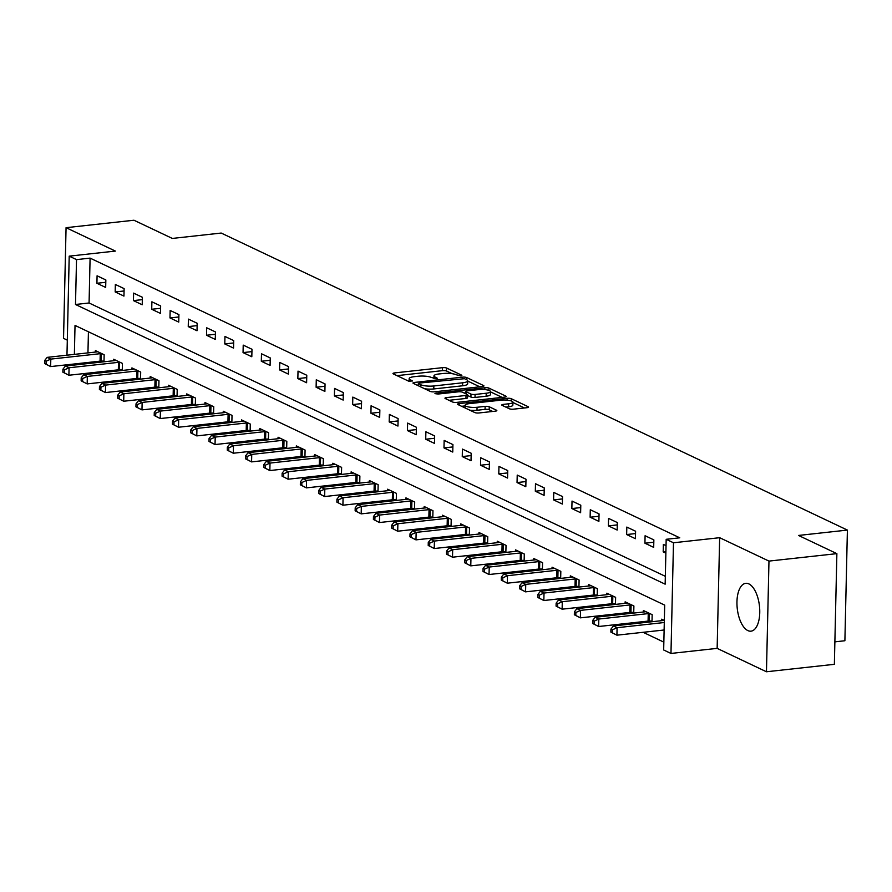 <?xml version="1.0" encoding="UTF-8"?>
<svg xmlns="http://www.w3.org/2000/svg" width="892" height="892" viewBox="0 0 892 892"><rect width="100%" height="100%" fill="white"/><g stroke="black" fill="none" stroke-linecap="round" stroke-linejoin="round"><path stroke-width="1.34" d="M461.03 375.956L461.889 375.276L446.647 368.05A3.033 0.736 1.3 0 0 442.543 367.66L394.565 372.923A3.033 0.736 1.3 0 0 392.971 373.536A3.033 0.736 1.3 0 0 393.327 373.904L408.569 381.129L412.561 380.973L410.331 379.78A9.689 2.364 1.3 0 1 409.172 378.632A9.689 2.364 1.3 0 1 414.267 376.669L418.27 376.234A9.689 2.364 1.3 0 1 431.393 377.472L436.233 378.676L437.348 378.253L435.129 377.06A9.689 2.364 1.3 0 1 433.969 375.9A9.689 2.364 1.3 0 1 439.065 373.949L443.068 373.514A9.689 2.364 1.3 0 1 456.18 374.752L461.03 375.956M748.89 583.914A24.062 11.172 -96.3 0 0 745.734 583.335A24.062 11.172 -96.3 0 0 736.993 605.133A24.062 11.172 -96.3 0 0 747.831 630.577A24.062 11.172 -96.3 0 0 750.986 631.168A24.062 11.172 -96.3 0 0 759.716 609.359A24.062 11.172 -96.3 0 0 748.89 583.914M509.399 408.792A3.033 0.736 1.3 0 0 513.502 409.172L526.96 407.7A3.033 0.736 1.3 0 0 528.555 407.087A3.033 0.736 1.3 0 0 528.198 406.73L511.272 398.702A3.033 0.736 1.3 0 0 507.169 398.311L459.179 403.574A3.033 0.736 1.3 0 0 457.585 404.188A3.033 0.736 1.3 0 0 457.953 404.555L474.878 412.583A3.033 0.736 1.3 0 0 478.982 412.963L495.238 411.179A3.033 0.736 1.3 0 0 496.833 410.565A3.033 0.736 1.3 0 0 496.476 410.208L489.229 406.774A3.033 0.736 1.3 0 0 485.125 406.384L477.064 407.276A8.095 1.974 1.3 0 1 465.122 405.269A8.095 1.974 1.3 0 1 469.393 403.63L500.981 400.162A8.095 1.974 1.3 0 1 512.911 402.169A8.095 1.974 1.3 0 1 508.652 403.797L503.389 404.377A3.033 0.736 1.3 0 0 501.795 404.99A3.033 0.736 1.3 0 0 502.151 405.358L509.399 408.792M836.874 553.642L834.366 664.317L766.462 671.765L768.971 561.09L836.874 553.642L798.518 535.445L847.4 530.082L221.205 233.057L172.323 238.432L133.956 220.235L66.064 227.683L115.38 251.076L69.208 256.149L76.522 259.617L90.092 258.123L679.76 537.809L666.179 539.303L673.482 542.771L670.974 653.446L663.67 649.978L664.685 605.111L75.028 325.424L74.371 354.38M768.971 561.09L719.654 537.698L673.482 542.771M482.349 386.537A3.033 0.736 1.3 0 0 483.943 385.924A3.033 0.736 1.3 0 0 483.587 385.567L466.661 377.539A3.033 0.736 1.3 0 0 462.558 377.149L414.568 382.423A3.033 0.736 1.3 0 0 412.974 383.025A3.033 0.736 1.3 0 0 413.342 383.393L430.267 391.421A3.033 0.736 1.3 0 0 434.371 391.811L482.349 386.537M488.961 388.12L505.887 396.148A3.033 0.736 1.3 0 1 506.255 396.505A3.033 0.736 1.3 0 1 504.66 397.118L456.671 402.392A3.033 0.736 1.3 0 1 452.567 402.002L445.331 398.568A3.033 0.736 1.3 0 1 444.963 398.2A3.033 0.736 1.3 0 1 446.558 397.587L466.025 395.457A3.033 0.736 1.3 0 0 467.609 394.844A3.033 0.736 1.3 0 0 467.252 394.476L462.446 392.201A3.033 0.736 1.3 0 0 458.343 391.811L438.083 394.041L434.962 393.517L436.077 393.082L484.858 387.73A3.033 0.736 1.3 0 1 488.961 388.12L488.916 390.395M66.064 227.683L63.544 338.358L67.301 340.142M90.092 258.123L89.077 302.99L665.332 576.321M96.916 283.277L105.68 287.436L105.847 279.954L97.083 275.795L96.916 283.277L105.791 282.296M115.179 291.94L123.943 296.099L124.122 288.618L115.347 284.459L115.179 291.94L124.066 290.97M133.443 300.604L142.218 304.763L142.386 297.281L133.61 293.122L133.443 300.604L142.33 299.634M151.718 309.268L160.482 313.427L160.649 305.956L151.885 301.797L151.718 309.268L160.593 308.298M169.982 317.931L178.746 322.09L178.913 314.62L170.149 310.461L169.982 317.931L178.868 316.961M188.245 326.595L197.009 330.754L197.188 323.283L188.413 319.124L188.245 326.595L197.132 325.625M206.509 335.258L215.284 339.417L215.451 331.947L206.688 327.788L206.509 335.258L215.396 334.288M224.784 343.933L233.548 348.092L233.715 340.61L224.951 336.451L224.784 343.933L233.671 342.952M243.048 352.596L251.812 356.755L251.99 349.274L243.215 345.115L243.048 352.596L251.934 351.615M261.311 361.26L270.086 365.419L270.254 357.937L261.49 353.778L261.311 361.26L270.198 360.279M279.586 369.924L288.35 374.082L288.517 366.601L279.754 362.442L279.586 369.924L288.462 368.942M297.85 378.587L306.614 382.746L306.781 375.264L298.017 371.105L297.85 378.587L306.737 377.606M316.114 387.251L324.889 391.41L325.056 383.928L316.281 379.769L316.114 387.251L325 386.269M334.377 395.914L343.152 400.073L343.32 392.591L334.556 388.433L334.377 395.914L343.264 394.944M352.652 404.578L361.416 408.737L361.583 401.255L352.819 397.096L352.652 404.578L361.539 403.608M370.916 413.241L379.68 417.4L379.858 409.93L371.083 405.771L370.916 413.241L379.802 412.271M389.18 421.905L397.955 426.064L398.122 418.593L389.358 414.434L389.18 421.905L398.066 420.935M407.454 430.568L416.218 434.727L416.386 427.257L407.622 423.098L407.454 430.568L416.341 429.598M425.718 439.232L434.482 443.391L434.66 435.92L425.885 431.761L425.718 439.232L434.605 438.262M443.982 447.907L452.757 452.066L452.924 444.584L444.149 440.425L443.982 447.907L452.868 446.925M462.257 456.57L471.021 460.729L471.188 453.248L462.424 449.089L462.257 456.57L471.132 455.589M480.52 465.234L489.284 469.393L489.452 461.911L480.688 457.752L480.52 465.234L489.407 464.253M498.784 473.897L507.559 478.056L507.726 470.575L498.951 466.416L498.784 473.897L507.671 472.916M517.048 482.561L525.823 486.72L525.99 479.238L517.226 475.079L517.048 482.561L525.934 481.58M535.323 491.224L544.087 495.383L544.254 487.902L535.49 483.743L535.323 491.224L544.209 490.243M553.586 499.888L562.35 504.047L562.529 496.565L553.754 492.406L553.586 499.888L562.473 498.918M571.85 508.552L580.625 512.71L580.792 505.229L572.028 501.07L571.85 508.552L580.737 507.581M590.125 517.215L598.889 521.374L599.056 513.904L590.292 509.745L590.125 517.215L599 516.245M608.389 525.879L617.153 530.038L617.331 522.567L608.556 518.408L608.389 525.879L617.275 524.909M626.652 534.542L635.427 538.701L635.595 531.231L626.82 527.072L626.652 534.542L635.539 533.572M644.927 543.206L653.691 547.365L653.858 539.894L645.094 535.735L644.927 543.206L653.803 542.236M666.034 545.67L663.358 544.399L663.191 551.88L665.867 553.14M95.109 372.365L96.949 373.235M113.373 381.029L115.213 381.91M131.637 389.692L133.488 390.573M149.912 398.356L151.751 399.237M168.175 407.02L170.015 407.9M186.439 415.683L188.29 416.564M204.714 424.358L206.554 425.228M222.978 433.021L224.817 433.891M241.241 441.685L243.081 442.555M259.505 450.348L261.356 451.218M277.78 459.012L279.62 459.882M296.044 467.676L297.883 468.545M314.307 476.339L316.158 477.209M332.582 485.003L334.422 485.884M350.846 493.666L352.686 494.547M369.11 502.33L370.96 503.211M387.384 510.993L389.224 511.874M405.648 519.657L407.488 520.538M423.912 528.332L425.752 529.201M442.176 536.995L444.026 537.865M460.45 545.659L462.29 546.528M478.714 554.322L480.554 555.192M496.978 562.986L498.829 563.856M515.253 571.649L517.092 572.519M533.516 580.313L535.356 581.183M551.78 588.976L553.631 589.857M570.044 597.64L571.895 598.521M588.319 606.304L590.158 607.184M606.582 614.967L608.422 615.848M624.846 623.631L626.697 624.512M643.121 632.305L663.838 642.128M88.431 331.779L87.951 352.886M87.728 362.509L87.706 363.59M101.61 361.082L103.271 361.873M95.355 352.072L95.388 350.578L104.152 354.737L103.996 361.795M119.874 369.756L121.535 370.537M113.619 360.736L113.652 359.242L122.416 363.401L122.26 370.459M138.137 378.42L139.799 379.2M131.882 369.399L131.916 367.905L140.691 372.064L140.523 379.122M156.401 387.083L158.074 387.875M150.146 378.074L150.19 376.569L158.954 380.728L158.798 387.786M174.676 395.747L176.337 396.539M168.421 386.738L168.454 385.233L177.218 389.391L177.062 396.449M192.94 404.41L194.601 405.202M186.684 395.401L186.718 393.896L195.493 398.055L195.326 405.124M211.203 413.074L212.876 413.866M204.948 404.065L204.982 402.56L213.757 406.719L213.589 413.788M229.478 421.738L231.139 422.529M223.223 412.728L223.256 411.234L232.02 415.393L231.864 422.451M247.742 430.401L249.403 431.193M241.487 421.392L241.52 419.898L250.284 424.057L250.128 431.115M266.006 439.065L267.667 439.856M259.75 430.055L259.784 428.561L268.559 432.72L268.392 439.778M284.28 447.728L285.942 448.52M278.025 438.719L278.059 437.225L286.823 441.384L286.667 448.442M302.544 456.392L304.205 457.183M296.289 447.383L296.322 445.888L305.086 450.047L304.93 457.105M320.808 465.067L322.469 465.847M314.553 456.046L314.586 454.552L323.361 458.711L323.194 465.769M339.072 473.73L340.744 474.511M332.816 464.71L332.861 463.216L341.625 467.375L341.469 474.433M357.346 482.394L359.008 483.174M351.091 473.373L351.125 471.879L359.889 476.038L359.732 483.096M375.61 491.057L377.271 491.849M369.355 482.048L369.388 480.543L378.152 484.702L377.996 491.76M393.874 499.721L395.546 500.512M387.619 490.712L387.652 489.206L396.427 493.365L396.26 500.423M412.149 508.384L413.81 509.176M405.893 499.375L405.927 497.87L414.691 502.029L414.535 509.098M430.412 517.048L432.074 517.839M424.157 508.039L424.191 506.533L432.954 510.692L432.798 517.761M448.676 525.711L450.337 526.503M442.421 516.702L442.454 515.208L451.229 519.367L451.062 526.425M466.951 534.375L468.612 535.167M460.696 525.366L460.729 523.872L469.493 528.031L469.337 535.088M485.215 543.038L486.876 543.83M478.959 534.029L478.993 532.535L487.757 536.694L487.601 543.752M503.478 551.702L505.14 552.494M497.223 542.693L497.257 541.199L506.032 545.358L505.864 552.416M521.742 560.366L523.414 561.157M515.487 551.356L515.52 549.862L524.295 554.021L524.128 561.079M540.017 569.04L541.678 569.821M533.762 560.02L533.795 558.526L542.559 562.685L542.403 569.743M558.28 577.704L559.942 578.484M552.025 568.683L552.059 567.189L560.823 571.348L560.667 578.406M576.544 586.367L578.217 587.148M570.289 577.347L570.322 575.853L579.098 580.012L578.93 587.07M594.819 595.031L596.48 595.823M588.564 586.022L588.597 584.516L597.361 588.675L597.205 595.733M613.083 603.694L614.744 604.486M606.828 594.685L606.861 593.18L615.625 597.339L615.469 604.397M631.346 612.358L633.008 613.15M625.091 603.349L625.125 601.844L633.9 606.002L633.733 613.072M649.621 621.022L651.283 621.813M643.366 612.012L643.4 610.507L652.163 614.666L652.007 621.735M661.63 620.676L661.663 619.182L664.339 620.442M834.867 641.85L844.891 640.746L847.4 530.082M719.654 537.698L717.146 648.372L766.462 671.765M717.146 648.372L670.974 653.446M76.522 259.617L75.497 304.484L665.153 584.171L666.179 539.303M66.722 365.887L66.744 364.806M66.967 355.194L69.208 256.149M74.147 363.992L74.125 365.073M89.077 302.99L75.497 304.484M663.191 551.88L665.9 551.579M452.188 373.692L446.58 371.039A3.033 0.736 1.3 0 0 442.477 370.648L397.007 375.643M418.359 384.987L417.01 385.132M479.84 386.816L467.731 381.074M464.509 378.699L419.508 383.047L418.393 383.482L420.734 384.72A9.689 2.364 1.3 0 0 433.847 385.957L462.647 382.791A9.689 2.364 1.3 0 0 467.743 380.839A9.689 2.364 1.3 0 0 466.583 379.68L464.509 378.699M424.659 388.756A9.689 2.364 1.3 0 0 433.78 388.945L433.847 385.957M467.743 380.839L467.676 383.828A9.689 2.364 1.3 0 1 462.58 385.79L433.78 388.945M490.466 391.856L502.151 397.397M448.999 400.307L465.947 398.445A3.033 0.736 1.3 0 0 467.542 397.832L467.609 394.844M464.108 392.993L465.791 392.803M486.218 393.238A8.095 1.974 1.3 0 0 490.477 391.599A8.095 1.974 1.3 0 0 478.536 389.592L467.408 390.819A3.033 0.736 1.3 0 0 465.814 391.432A3.033 0.736 1.3 0 0 466.182 391.789L470.987 394.074A3.033 0.736 1.3 0 0 475.079 394.454L486.218 393.238L486.151 396.226A8.095 1.974 1.3 0 0 490.41 394.587L490.477 391.599M486.151 396.226L475.012 397.453A3.033 0.736 1.3 0 1 470.92 397.063L467.598 395.49M512.911 402.169L512.844 405.158A8.095 1.974 1.3 0 1 508.585 406.797L505.831 407.098M469.783 410.164A8.095 1.974 1.3 0 0 476.997 410.264L477.064 407.276M492.73 411.457L489.162 409.762A3.033 0.736 1.3 0 0 485.058 409.372L476.997 410.264M465.111 405.916L461.621 406.295M524.451 407.978L512.911 402.493M97.763 351.704L97.496 351.782A3.089 0.747 -178.7 0 1 96.581 351.939L47.153 357.369L50.811 359.097L50.632 366.579L100.071 361.148A3.089 0.747 -178.7 0 1 101.186 361.093L104.007 361.07M46.061 364.204L50.632 366.579L44.6 363.512L46.061 364.204L46.128 361.215L44.667 360.513L44.6 363.512M46.128 361.215L50.811 359.097L100.239 353.678A3.089 0.747 -178.7 0 1 101.354 353.611L101.777 353.611M44.667 360.513L47.153 357.369M116.027 360.368L115.759 360.446A3.089 0.747 -178.7 0 1 114.856 360.602L65.417 366.032L69.074 367.76L68.907 375.242L118.335 369.812A3.089 0.747 -178.7 0 1 119.45 369.756L122.271 369.734M64.324 372.867L68.907 375.242L62.864 372.176L64.324 372.867L64.391 369.879L62.931 369.188L62.864 372.176M64.391 369.879L69.074 367.76L118.502 362.342A3.089 0.747 -178.7 0 1 119.628 362.275L120.041 362.275M62.931 369.188L65.417 366.032M134.291 369.032L134.023 369.11A3.089 0.747 -178.7 0 1 133.12 369.266L83.692 374.696L87.338 376.424L87.171 383.906L136.599 378.476A3.089 0.747 -178.7 0 1 137.725 378.42L140.546 378.398M82.599 381.531L87.171 383.906L81.139 380.839L82.599 381.531L82.666 378.543L81.205 377.851L81.139 380.839M82.666 378.543L87.338 376.424L136.766 371.005A3.089 0.747 -178.7 0 1 137.892 370.938L138.305 370.938M81.205 377.851L83.692 374.696M152.565 377.695L152.298 377.773A3.089 0.747 -178.7 0 1 151.384 377.929L101.956 383.359L105.613 385.099L105.434 392.569L154.874 387.139A3.089 0.747 -178.7 0 1 155.989 387.083L158.809 387.061M100.863 390.194L105.434 392.569L99.402 389.503L100.863 390.194L100.93 387.206L99.469 386.515L99.402 389.503M100.93 387.206L105.613 385.099L155.041 379.669A3.089 0.747 -178.7 0 1 156.156 379.602L156.579 379.602M99.469 386.515L101.956 383.359M170.829 386.359L170.562 386.437A3.089 0.747 -178.7 0 1 169.647 386.593L120.219 392.023L123.876 393.762L123.709 401.233L173.137 395.814A3.089 0.747 -178.7 0 1 174.252 395.747L177.073 395.736M119.127 398.858L123.709 401.233L117.666 398.167L119.127 398.858L119.194 395.87L117.733 395.178L117.666 398.167M119.194 395.87L123.876 393.762L173.304 388.332A3.089 0.747 -178.7 0 1 174.419 388.265L174.843 388.265M117.733 395.178L120.219 392.023M189.093 395.033L188.825 395.1A3.089 0.747 -178.7 0 1 187.922 395.267L138.483 400.686L142.14 402.426L141.973 409.896L191.401 404.477A3.089 0.747 -178.7 0 1 192.527 404.41L195.348 404.399M137.401 407.521L141.973 409.896L135.93 406.83L137.401 407.521L137.468 404.533L136.008 403.842L135.93 406.83M137.468 404.533L142.14 402.426L191.568 396.996A3.089 0.747 -178.7 0 1 192.694 396.929L193.107 396.929M136.008 403.842L138.483 400.686M207.368 403.697L207.089 403.764A3.089 0.747 -178.7 0 1 206.186 403.931L156.758 409.35L160.404 411.089L160.237 418.56L209.665 413.141A3.089 0.747 -178.7 0 1 210.791 413.074L213.612 413.063M155.665 416.185L160.237 418.56L154.205 415.494L155.665 416.185L155.732 413.197L154.271 412.505L154.205 415.494M155.732 413.197L160.404 411.089L209.843 405.659A3.089 0.747 -178.7 0 1 210.958 405.604L211.382 405.592M154.271 412.505L156.758 409.35M225.631 412.36L225.364 412.427A3.089 0.747 -178.7 0 1 224.45 412.595L175.022 418.013L178.679 419.753L178.511 427.235L227.939 421.805A3.089 0.747 -178.7 0 1 229.054 421.738L231.875 421.726M173.929 424.848L178.511 427.235L172.468 424.157L173.929 424.848L173.996 421.86L172.535 421.169L172.468 424.157M173.996 421.86L178.679 419.753L228.107 414.323A3.089 0.747 -178.7 0 1 229.222 414.267L229.645 414.256M172.535 421.169L175.022 418.013M243.895 421.024L243.627 421.091A3.089 0.747 -178.7 0 1 242.724 421.258L193.285 426.688L196.942 428.416L196.775 435.898L246.203 430.468A3.089 0.747 -178.7 0 1 247.318 430.401L250.15 430.39M192.193 433.523L196.775 435.898L190.732 432.821L192.193 433.523L192.271 430.524L190.799 429.832L190.732 432.821M192.271 430.524L196.942 428.416L246.37 422.986A3.089 0.747 -178.7 0 1 247.497 422.931L247.909 422.931M190.799 429.832L193.285 426.688M262.17 429.688L261.891 429.754A3.089 0.747 -178.7 0 1 260.988 429.922L211.56 435.352L215.206 437.08L215.039 444.562L264.467 439.132A3.089 0.747 -178.7 0 1 265.593 439.065L268.414 439.054M210.467 442.187L215.039 444.562L209.007 441.484L210.467 442.187L210.534 439.187L209.074 438.496L209.007 441.484M210.534 439.187L215.206 437.08L264.645 431.65A3.089 0.747 -178.7 0 1 265.76 431.594L266.173 431.594M209.074 438.496L211.56 435.352M280.434 438.351L280.166 438.418A3.089 0.747 -178.7 0 1 279.252 438.585L229.824 444.015L233.481 445.744L233.303 453.225L282.742 447.795A3.089 0.747 -178.7 0 1 283.857 447.739L286.678 447.717M228.731 450.85L233.303 453.225L227.27 450.159L228.731 450.85L228.798 447.851L227.337 447.16L227.27 450.159M228.798 447.851L233.481 445.744L282.909 440.313A3.089 0.747 -178.7 0 1 284.024 440.258L284.448 440.258M227.337 447.16L229.824 444.015M298.697 447.015L298.43 447.093A3.089 0.747 -178.7 0 1 297.515 447.249L248.088 452.679L251.745 454.407L251.577 461.889L301.005 456.459A3.089 0.747 -178.7 0 1 302.12 456.403L304.941 456.381M246.995 459.514L251.577 461.889L245.534 458.822L246.995 459.514L247.062 456.526L245.601 455.823L245.534 458.822M247.062 456.526L251.745 454.407L301.173 448.977A3.089 0.747 -178.7 0 1 302.299 448.921L302.711 448.921M245.601 455.823L248.088 452.679M316.961 455.678L316.693 455.756A3.089 0.747 -178.7 0 1 315.79 455.912L266.362 461.342L270.008 463.071L269.841 470.552L319.269 465.122A3.089 0.747 -178.7 0 1 320.395 465.067L323.216 465.044M265.27 468.177L269.841 470.552L263.809 467.486L265.27 468.177L265.337 465.189L263.876 464.487L263.809 467.486M265.337 465.189L270.008 463.071L319.436 457.652A3.089 0.747 -178.7 0 1 320.562 457.585L320.975 457.585M263.876 464.487L266.362 461.342M335.236 464.342L334.968 464.42A3.089 0.747 -178.7 0 1 334.054 464.576L284.626 470.006L288.283 471.734L288.105 479.216L337.544 473.786A3.089 0.747 -178.7 0 1 338.659 473.73L341.48 473.708M283.533 476.841L288.105 479.216L282.073 476.15L283.533 476.841L283.6 473.853L282.14 473.161L282.073 476.15M283.6 473.853L288.283 471.734L337.711 466.315A3.089 0.747 -178.7 0 1 338.826 466.248L339.25 466.248M282.14 473.161L284.626 470.006M353.5 473.005L353.232 473.083A3.089 0.747 -178.7 0 1 352.318 473.239L302.89 478.67L306.547 480.398L306.38 487.879L355.808 482.449A3.089 0.747 -178.7 0 1 356.923 482.394L359.744 482.371M301.797 485.504L306.38 487.879L300.336 484.813L301.797 485.504L301.864 482.516L300.403 481.825L300.336 484.813M301.864 482.516L306.547 480.398L355.975 474.979A3.089 0.747 -178.7 0 1 357.09 474.912L357.514 474.912M300.403 481.825L302.89 478.67M371.763 481.669L371.496 481.747A3.089 0.747 -178.7 0 1 370.593 481.903L321.153 487.333L324.811 489.072L324.643 496.543L374.071 491.113A3.089 0.747 -178.7 0 1 375.197 491.057L378.018 491.035M320.072 494.168L324.643 496.543L318.6 493.477L320.072 494.168L320.139 491.18L318.678 490.488L318.6 493.477M320.139 491.18L324.811 489.072L374.239 483.642A3.089 0.747 -178.7 0 1 375.365 483.575L375.777 483.575M318.678 490.488L321.153 487.333M390.038 490.332L389.759 490.41A3.089 0.747 -178.7 0 1 388.856 490.567L339.428 495.997L343.074 497.736L342.907 505.207L392.335 499.788A3.089 0.747 -178.7 0 1 393.461 499.721L396.282 499.71M338.336 502.832L342.907 505.207L336.875 502.14L338.336 502.832L338.402 499.843L336.942 499.152L336.875 502.14M338.402 499.843L343.074 497.736L392.513 492.306A3.089 0.747 -178.7 0 1 393.628 492.239L394.052 492.239M336.942 499.152L339.428 495.997M408.302 499.007L408.034 499.074A3.089 0.747 -178.7 0 1 407.12 499.241L357.692 504.66L361.349 506.4L361.182 513.87L410.61 508.451A3.089 0.747 -178.7 0 1 411.725 508.384L414.546 508.373M356.599 511.495L361.182 513.87L355.139 510.804L356.599 511.495L356.666 508.507L355.206 507.816L355.139 510.804M356.666 508.507L361.349 506.4L410.777 500.969A3.089 0.747 -178.7 0 1 411.892 500.903L412.316 500.903M355.206 507.816L357.692 504.66M426.566 507.671L426.298 507.738A3.089 0.747 -178.7 0 1 425.395 507.905L375.956 513.324L379.613 515.063L379.446 522.534L428.874 517.115A3.089 0.747 -178.7 0 1 429.989 517.048L432.81 517.037M374.863 520.159L379.446 522.534L373.402 519.467L374.863 520.159L374.941 517.17L373.469 516.479L373.402 519.467M374.941 517.17L379.613 515.063L429.041 509.633A3.089 0.747 -178.7 0 1 430.167 509.577L430.58 509.566M373.469 516.479L375.956 513.324M444.829 516.334L444.562 516.401A3.089 0.747 -178.7 0 1 443.658 516.568L394.231 521.987L397.877 523.727L397.709 531.208L447.137 525.778A3.089 0.747 -178.7 0 1 448.263 525.711L451.084 525.7M393.138 528.833L397.709 531.208L391.677 528.131L393.138 528.833L393.205 525.834L391.744 525.143L391.677 528.131M393.205 525.834L397.877 523.727L447.316 518.297A3.089 0.747 -178.7 0 1 448.431 518.241L448.843 518.23M391.744 525.143L394.231 521.987M463.104 524.998L462.837 525.065A3.089 0.747 -178.7 0 1 461.922 525.232L412.494 530.662L416.151 532.39L415.973 539.872L465.412 534.442A3.089 0.747 -178.7 0 1 466.527 534.375L469.348 534.364M411.402 537.497L415.973 539.872L409.941 536.794L411.402 537.497L411.468 534.498L410.008 533.806L409.941 536.794M411.468 534.498L416.151 532.39L465.579 526.96A3.089 0.747 -178.7 0 1 466.694 526.904L467.118 526.904M410.008 533.806L412.494 530.662M481.368 533.661L481.1 533.728A3.089 0.747 -178.7 0 1 480.186 533.895L430.758 539.326L434.415 541.054L434.248 548.535L483.676 543.105A3.089 0.747 -178.7 0 1 484.791 543.038L487.612 543.027M429.665 546.16L434.248 548.535L428.205 545.469L429.665 546.16L429.732 543.161L428.272 542.47L428.205 545.469M429.732 543.161L434.415 541.054L483.843 535.624A3.089 0.747 -178.7 0 1 484.969 535.568L485.382 535.568M428.272 542.47L430.758 539.326M499.632 542.325L499.364 542.392A3.089 0.747 -178.7 0 1 498.461 542.559L449.033 547.989L452.679 549.717L452.512 557.199L501.94 551.769A3.089 0.747 -178.7 0 1 503.066 551.713L505.887 551.691M447.94 554.824L452.512 557.199L446.479 554.133L447.94 554.824L448.007 551.825L446.546 551.133L446.479 554.133M448.007 551.825L452.679 549.717L502.107 544.287A3.089 0.747 -178.7 0 1 503.233 544.231L503.645 544.231M446.546 551.133L449.033 547.989M517.906 550.988L517.639 551.066A3.089 0.747 -178.7 0 1 516.724 551.223L467.297 556.653L470.954 558.381L470.775 565.862L520.203 560.432A3.089 0.747 -178.7 0 1 521.329 560.377L524.15 560.354M466.204 563.488L470.775 565.862L464.743 562.796L466.204 563.488L466.271 560.499L464.81 559.797L464.743 562.796M466.271 560.499L470.954 558.381L520.382 552.951A3.089 0.747 -178.7 0 1 521.497 552.895L521.92 552.895M464.81 559.797L467.297 556.653M536.17 559.652L535.902 559.73A3.089 0.747 -178.7 0 1 534.988 559.886L485.56 565.316L489.217 567.044L489.05 574.526L538.478 569.096A3.089 0.747 -178.7 0 1 539.593 569.04L542.414 569.018M484.467 572.151L489.05 574.526L483.007 571.46L484.467 572.151L484.534 569.163L483.074 568.46L483.007 571.46M484.534 569.163L489.217 567.044L538.645 561.625A3.089 0.747 -178.7 0 1 539.76 561.559L540.184 561.559M483.074 568.46L485.56 565.316M554.434 568.315L554.166 568.394A3.089 0.747 -178.7 0 1 553.263 568.55L503.824 573.98L507.481 575.708L507.314 583.19L556.742 577.76A3.089 0.747 -178.7 0 1 557.857 577.704L560.689 577.682M502.731 580.815L507.314 583.19L501.271 580.123L502.731 580.815L502.809 577.826L501.349 577.135L501.271 580.123M502.809 577.826L507.481 575.708L556.909 570.289A3.089 0.747 -178.7 0 1 558.035 570.222L558.448 570.222M501.349 577.135L503.824 573.98M572.709 576.979L572.43 577.057A3.089 0.747 -178.7 0 1 571.527 577.213L522.099 582.643L525.745 584.371L525.578 591.853L575.006 586.423A3.089 0.747 -178.7 0 1 576.132 586.367L578.953 586.345M521.006 589.478L525.578 591.853L519.545 588.787L521.006 589.478L521.073 586.49L519.612 585.799L519.545 588.787M521.073 586.49L525.745 584.371L575.184 578.953A3.089 0.747 -178.7 0 1 576.299 578.886L576.723 578.886M519.612 585.799L522.099 582.643M590.972 585.643L590.705 585.721A3.089 0.747 -178.7 0 1 589.79 585.877L540.362 591.307L544.02 593.046L543.841 600.517L593.28 595.087A3.089 0.747 -178.7 0 1 594.395 595.031L597.216 595.02M539.27 598.142L543.841 600.517L537.809 597.45L539.27 598.142L539.337 595.154L537.876 594.462L537.809 597.45M539.337 595.154L544.02 593.046L593.448 587.616A3.089 0.747 -178.7 0 1 594.563 587.549L594.986 587.549M537.876 594.462L540.362 591.307M609.236 594.306L608.968 594.384A3.089 0.747 -178.7 0 1 608.065 594.54L558.626 599.97L562.283 601.71L562.116 609.18L611.544 603.761A3.089 0.747 -178.7 0 1 612.659 603.694L615.48 603.683M557.533 606.805L562.116 609.18L556.073 606.114L557.533 606.805L557.6 603.817L556.14 603.126L556.073 606.114M557.6 603.817L562.283 601.71L611.711 596.28A3.089 0.747 -178.7 0 1 612.837 596.213L613.25 596.213M556.14 603.126L558.626 599.97M627.5 602.981L627.232 603.048A3.089 0.747 -178.7 0 1 626.329 603.215L576.901 608.634L580.547 610.373L580.38 617.844L629.808 612.425A3.089 0.747 -178.7 0 1 630.934 612.358L633.755 612.347M575.808 615.469L580.38 617.844L574.348 614.778L575.808 615.469L575.875 612.481L574.415 611.789L574.348 614.778M575.875 612.481L580.547 610.373L629.975 604.943A3.089 0.747 -178.7 0 1 631.101 604.876L631.514 604.876M574.415 611.789L576.901 608.634M645.775 611.644L645.507 611.711A3.089 0.747 -178.7 0 1 644.593 611.879L595.165 617.297L598.822 619.037L598.644 626.507L648.083 621.088A3.089 0.747 -178.7 0 1 649.198 621.022L652.019 621.01M594.072 624.132L598.644 626.507L592.611 623.441L594.072 624.132L594.139 621.144L592.678 620.453L592.611 623.441M594.139 621.144L598.822 619.037L648.25 613.607A3.089 0.747 -178.7 0 1 649.365 613.551L649.789 613.54M592.678 620.453L595.165 617.297M664.038 620.308L663.771 620.375A3.089 0.747 -178.7 0 1 662.856 620.542L613.428 625.961L617.086 627.7L616.918 635.182L664.116 629.997M612.336 632.807L616.918 635.182L610.875 632.105L612.336 632.807L612.403 629.808L610.942 629.116L610.875 632.105M612.403 629.808L617.086 627.7L664.284 622.516M610.942 629.116L613.428 625.961M435.084 378.71L435.129 377.06M410.298 381.442L410.331 379.78M394.532 374.473L394.565 372.923M442.477 370.648L442.543 367.66M446.58 371.039L446.647 368.05M414.535 383.961L414.568 382.423M462.524 378.386L462.558 377.149M466.605 379.691L466.661 377.539M483.564 386.269L483.587 385.567M418.604 385.89L418.649 383.727M420.678 386.872L420.734 384.72M462.58 385.79L462.647 382.791M505.875 396.851L505.887 396.148M446.524 399.137L446.558 397.587M465.947 398.445L466.025 395.457M436.054 393.996L436.077 393.082M484.824 389.592L484.858 387.73M466.126 393.952L466.182 391.789M470.92 397.063L470.987 394.074M475.012 397.453L475.079 394.454M503.356 405.916L503.389 404.377M508.585 406.797L508.652 403.797M485.058 409.372L485.125 406.384M489.162 409.762L489.229 406.774M496.454 410.911L496.476 410.208M459.146 405.124L459.179 403.574M507.124 400.14L507.169 398.311M511.216 400.909L511.272 398.702M528.175 407.432L528.198 406.73M100.071 361.148L100.239 353.678M101.186 361.093L101.354 353.611M118.335 369.812L118.502 362.342M119.45 369.756L119.628 362.275M136.599 378.476L136.766 371.005M137.725 378.42L137.892 370.938M154.874 387.139L155.041 379.669M155.989 387.083L156.156 379.602M173.137 395.814L173.304 388.332M174.252 395.747L174.419 388.265M191.401 404.477L191.568 396.996M192.527 404.41L192.694 396.929M209.665 413.141L209.843 405.659M210.791 413.074L210.958 405.604M227.939 421.805L228.107 414.323M229.054 421.738L229.222 414.267M246.203 430.468L246.37 422.986M247.318 430.401L247.497 422.931M264.467 439.132L264.645 431.65M265.593 439.065L265.76 431.594M282.742 447.795L282.909 440.313M283.857 447.739L284.024 440.258M301.005 456.459L301.173 448.977M302.12 456.403L302.299 448.921M319.269 465.122L319.436 457.652M320.395 465.067L320.562 457.585M337.544 473.786L337.711 466.315M338.659 473.73L338.826 466.248M355.808 482.449L355.975 474.979M356.923 482.394L357.09 474.912M374.071 491.113L374.239 483.642M375.197 491.057L375.365 483.575M392.335 499.788L392.513 492.306M393.461 499.721L393.628 492.239M410.61 508.451L410.777 500.969M411.725 508.384L411.892 500.903M428.874 517.115L429.041 509.633M429.989 517.048L430.167 509.577M447.137 525.778L447.316 518.297M448.263 525.711L448.431 518.241M465.412 534.442L465.579 526.96M466.527 534.375L466.694 526.904M483.676 543.105L483.843 535.624M484.791 543.038L484.969 535.568M501.94 551.769L502.107 544.287M503.066 551.713L503.233 544.231M520.203 560.432L520.382 552.951M521.329 560.377L521.497 552.895M538.478 569.096L538.645 561.625M539.593 569.04L539.76 561.559M556.742 577.76L556.909 570.289M557.857 577.704L558.035 570.222M575.006 586.423L575.184 578.953M576.132 586.367L576.299 578.886M593.28 595.087L593.448 587.616M594.395 595.031L594.563 587.549M611.544 603.761L611.711 596.28M612.659 603.694L612.837 596.213M629.808 612.425L629.975 604.943M630.934 612.358L631.101 604.876M648.083 621.088L648.25 613.607M649.198 621.022L649.365 613.551M433.902 378.576L433.969 375.9M409.116 381.297L409.172 378.632M418.348 385.768L418.393 383.482M465.769 393.773L465.814 391.432M465.067 407.923L465.122 405.269"/></g></svg>
